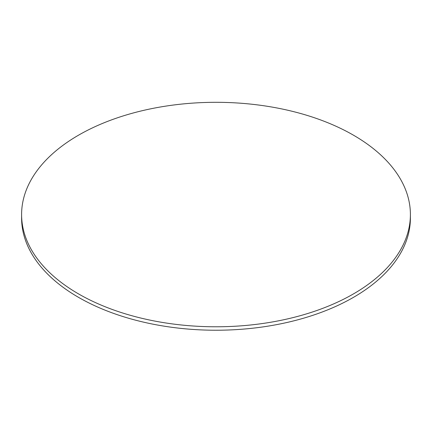 <?xml version="1.0" encoding="UTF-8"?>
<svg xmlns="http://www.w3.org/2000/svg" width="432" height="432" viewBox="0 0 432 432"><rect width="100%" height="100%" fill="white"/><g stroke="black" fill="none" stroke-linecap="round" stroke-linejoin="round"><path stroke-width="0.65" d="M78.538 293.906A194.4 112.234 0 0 0 290.396 318.238A194.4 112.234 0 0 0 410.4 214.547A194.4 112.234 0 0 0 216 102.308A194.4 112.234 0 0 0 21.6 214.547A194.4 112.234 0 0 0 78.538 293.906M410.4 214.547L410.4 217.998A194.4 112.234 180 0 1 290.396 321.689A194.4 112.234 180 0 1 78.538 297.356A194.4 112.234 180 0 1 21.6 217.998L21.6 214.547"/></g></svg>
